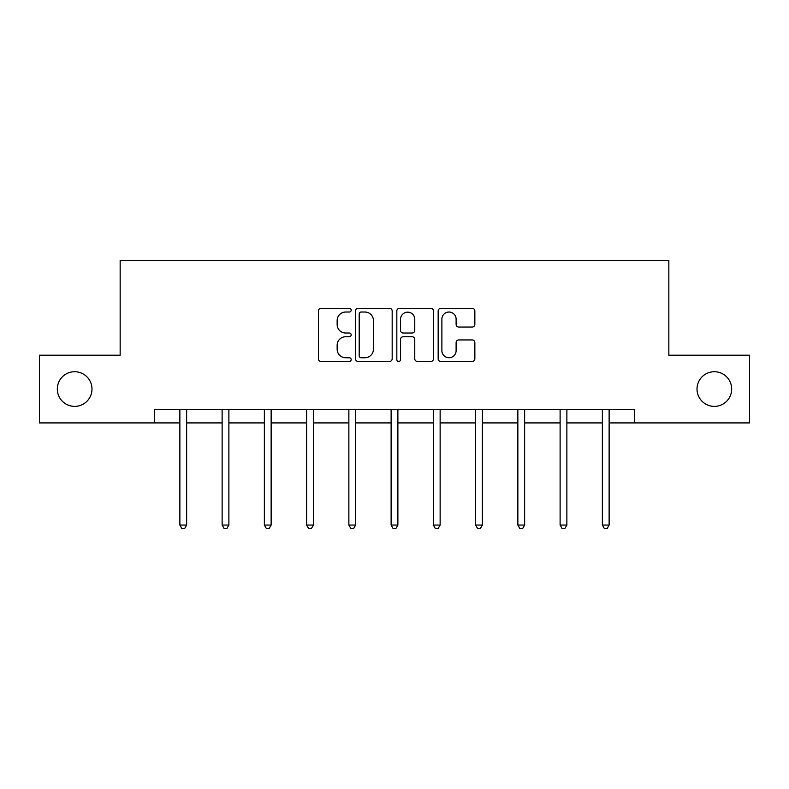 <?xml version="1.0" encoding="UTF-8"?>
<svg xmlns="http://www.w3.org/2000/svg" width="789" height="789" viewBox="0 0 789 789"><rect width="100%" height="100%" fill="white"/><g stroke="black" fill="none" stroke-linecap="round" stroke-linejoin="round"><path stroke-width="1.18" d="M351.174 310.166A1.864 1.864 0 0 0 349.31 308.312L321.064 308.312A2.663 2.663 0 0 0 318.401 310.965L318.401 358.817A2.663 2.663 0 0 0 321.064 361.47L349.31 361.47A1.864 1.864 0 0 0 351.174 359.616A1.864 1.864 0 0 0 349.31 357.752L345.651 357.752A8.511 8.511 0 0 1 337.15 349.251L337.15 345.257A8.511 8.511 0 0 1 345.651 336.755L349.31 336.755A1.864 1.864 0 0 0 351.174 334.891A1.864 1.864 0 0 0 349.31 333.027L345.651 333.027A8.511 8.511 0 0 1 337.15 324.526L337.15 320.541A8.511 8.511 0 0 1 345.651 312.03L349.31 312.03A1.864 1.864 0 0 0 351.174 310.166M697.012 389.056A17.328 17.328 0 0 0 714.341 406.384A17.328 17.328 0 0 0 731.679 389.056A17.328 17.328 0 0 0 714.341 371.727A17.328 17.328 0 0 0 697.012 389.056M57.321 389.056A17.328 17.328 0 0 0 74.659 406.384A17.328 17.328 0 0 0 91.988 389.056A17.328 17.328 0 0 0 74.659 371.727A17.328 17.328 0 0 0 57.321 389.056M472.187 327.05A2.663 2.663 0 0 0 474.85 324.387L474.85 310.965A2.663 2.663 0 0 0 472.187 308.312L440.824 308.312A2.663 2.663 0 0 0 438.161 310.965L438.161 358.817A2.663 2.663 0 0 0 440.824 361.47L472.187 361.47A2.663 2.663 0 0 0 474.85 358.817L474.85 342.604A2.663 2.663 0 0 0 472.187 339.941L458.764 339.941A2.663 2.663 0 0 0 456.111 342.604L456.111 350.641A7.111 7.111 0 0 1 449 357.752A7.111 7.111 0 0 1 441.889 350.641L441.889 319.141A7.111 7.111 0 0 1 449 312.03A7.111 7.111 0 0 1 456.111 319.141L456.111 324.387A2.663 2.663 0 0 0 458.764 327.05L472.187 327.05M154.545 422.914L39.45 422.914L39.45 355.208L120.155 355.208L120.155 260.419L668.845 260.419L668.845 355.208L749.55 355.208L749.55 422.914L634.455 422.914L634.455 409.373L154.545 409.373L154.545 422.914L179.872 422.914M392.172 310.965A2.663 2.663 0 0 0 389.519 308.312L358.147 308.312A2.663 2.663 0 0 0 355.494 310.965L355.494 358.817A2.663 2.663 0 0 0 358.147 361.47L389.519 361.47A2.663 2.663 0 0 0 392.172 358.817L392.172 310.965M399.481 308.312L430.853 308.312A2.663 2.663 0 0 1 433.506 310.965L433.506 358.817A2.663 2.663 0 0 1 430.853 361.47L417.43 361.47A2.663 2.663 0 0 1 414.767 358.817L414.767 339.408A2.663 2.663 0 0 0 412.114 336.755L403.209 336.755A2.663 2.663 0 0 0 400.546 339.408L400.546 359.616A1.864 1.864 0 0 1 398.692 361.47A1.864 1.864 0 0 1 396.828 359.616L396.828 310.965A2.663 2.663 0 0 1 399.481 308.312M186.638 422.914L222.123 422.914M228.889 422.914L264.364 422.914M271.14 422.914L306.615 422.914M313.391 422.914L348.866 422.914M355.632 422.914L391.117 422.914M397.883 422.914L433.368 422.914M440.134 422.914L475.609 422.914M482.385 422.914L517.86 422.914M524.636 422.914L560.111 422.914M566.877 422.914L602.362 422.914M609.128 422.914L634.455 422.914M361.076 312.03A1.864 1.864 0 0 0 359.212 313.894L359.212 355.888A1.864 1.864 0 0 0 361.076 357.752L364.922 357.752A8.511 8.511 0 0 0 373.434 349.251L373.434 320.541A8.511 8.511 0 0 0 364.922 312.03L361.076 312.03M414.767 319.279A7.111 7.111 0 0 0 407.657 312.168A7.111 7.111 0 0 0 400.546 319.279L400.546 330.374A2.663 2.663 0 0 0 403.209 333.027L412.114 333.027A2.663 2.663 0 0 0 414.767 330.374L414.767 319.279M187.003 409.373L186.835 409.767A2.712 2.712 0 0 0 186.638 410.773L186.638 525.06L179.872 525.06L179.872 410.773A2.712 2.712 0 0 0 179.675 409.767L179.517 409.373M186.638 525.06L184.616 528.581L181.904 528.581L179.872 525.06M229.244 409.373L229.086 409.767A2.712 2.712 0 0 0 228.889 410.773L228.889 525.06L222.123 525.06L222.123 410.773A2.712 2.712 0 0 0 221.926 409.767L221.768 409.373M228.889 525.06L226.857 528.581L224.155 528.581L222.123 525.06M271.495 409.373L271.337 409.767A2.712 2.712 0 0 0 271.14 410.773L271.14 525.06L264.364 525.06L264.364 410.773A2.712 2.712 0 0 0 264.177 409.767L264.009 409.373M271.14 525.06L269.108 528.581L266.396 528.581L264.364 525.06M313.746 409.373L313.588 409.767A2.712 2.712 0 0 0 313.391 410.773L313.391 525.06L306.615 525.06L306.615 410.773A2.712 2.712 0 0 0 306.418 409.767L306.26 409.373M313.391 525.06L311.359 528.581L308.647 528.581L306.615 525.06M355.997 409.373L355.829 409.767A2.712 2.712 0 0 0 355.632 410.773L355.632 525.06L348.866 525.06L348.866 410.773A2.712 2.712 0 0 0 348.669 409.767L348.511 409.373M355.632 525.06L353.61 528.581L350.898 528.581L348.866 525.06M398.238 409.373L398.08 409.767A2.712 2.712 0 0 0 397.883 410.773L397.883 525.06L391.117 525.06L391.117 410.773A2.712 2.712 0 0 0 390.92 409.767L390.762 409.373M397.883 525.06L395.851 528.581L393.149 528.581L391.117 525.06M440.489 409.373L440.331 409.767A2.712 2.712 0 0 0 440.134 410.773L440.134 525.06L433.368 525.06L433.368 410.773A2.712 2.712 0 0 0 433.171 409.767L433.003 409.373M440.134 525.06L438.102 528.581L435.39 528.581L433.368 525.06M482.74 409.373L482.582 409.767A2.712 2.712 0 0 0 482.385 410.773L482.385 525.06L475.609 525.06L475.609 410.773A2.712 2.712 0 0 0 475.412 409.767L475.254 409.373M482.385 525.06L480.353 528.581L477.641 528.581L475.609 525.06M524.991 409.373L524.823 409.767A2.712 2.712 0 0 0 524.636 410.773L524.636 525.06L517.86 525.06L517.86 410.773A2.712 2.712 0 0 0 517.663 409.767L517.505 409.373M524.636 525.06L522.604 528.581L519.892 528.581L517.86 525.06M567.232 409.373L567.074 409.767A2.712 2.712 0 0 0 566.877 410.773L566.877 525.06L560.111 525.06L560.111 410.773A2.712 2.712 0 0 0 559.914 409.767L559.756 409.373M566.877 525.06L564.845 528.581L562.143 528.581L560.111 525.06M609.483 409.373L609.325 409.767A2.712 2.712 0 0 0 609.128 410.773L609.128 525.06L602.362 525.06L602.362 410.773A2.712 2.712 0 0 0 602.165 409.767L601.997 409.373M609.128 525.06L607.096 528.581L604.384 528.581L602.362 525.06"/></g></svg>
